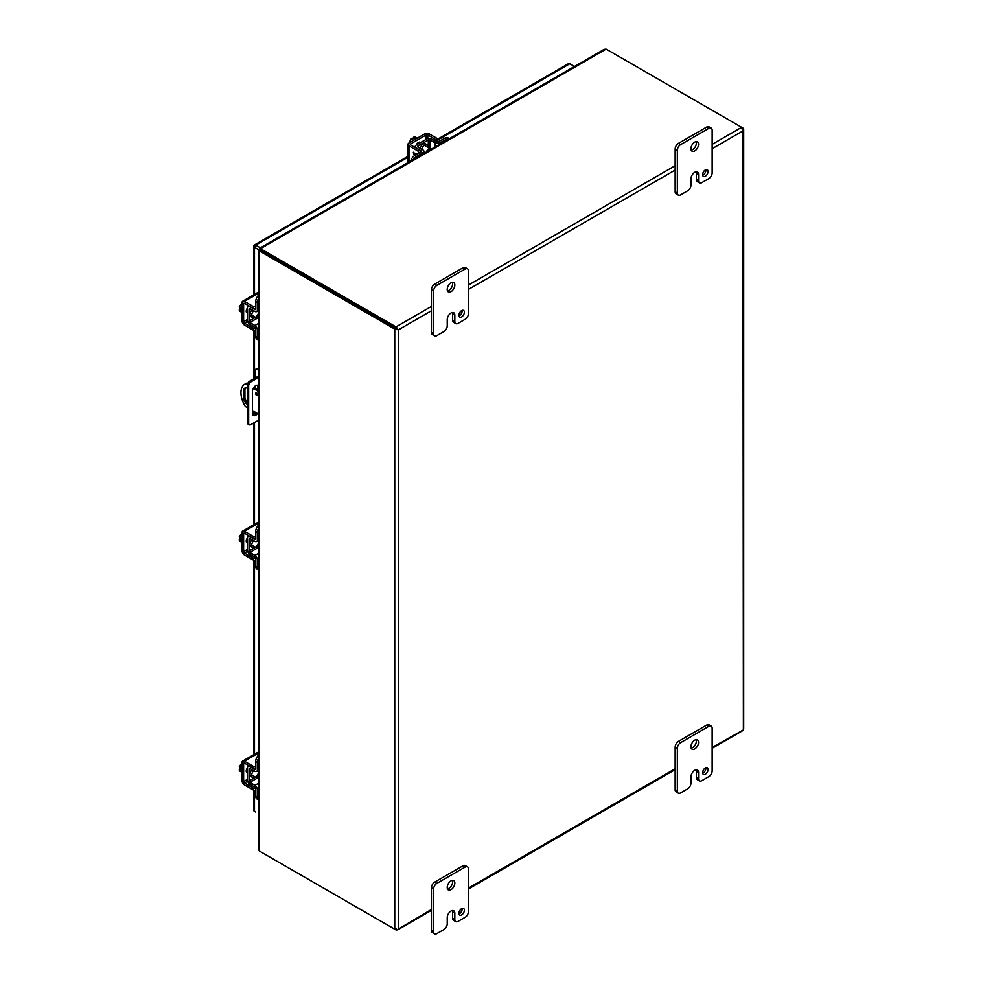 <?xml version="1.0" encoding="UTF-8"?>
<svg xmlns="http://www.w3.org/2000/svg" width="983" height="983" viewBox="0 0 983 983"><rect width="100%" height="100%" fill="white"/><g stroke="black" fill="none" stroke-linecap="round" stroke-linejoin="round"><path stroke-width="1.47" d="M458.963 315.899A3.846 2.224 120 0 0 462.182 310.947A3.846 2.224 120 0 0 462.133 310.407M458.914 315.346A3.846 2.224 120 0 0 459.712 317.104A3.846 2.224 120 0 0 462.674 316.084A3.846 2.224 120 0 0 464.357 312.213A3.846 2.224 120 0 0 463.558 310.444A3.846 2.224 120 0 0 460.597 311.476A3.846 2.224 120 0 0 458.914 315.346M447.474 290.882A5.382 3.109 120 0 0 452.659 283.78A5.382 3.109 120 0 0 452.401 282.342M447.216 289.432A5.382 3.109 120 0 0 448.334 291.902A5.382 3.109 120 0 0 452.487 290.464A5.382 3.109 120 0 0 454.834 285.045A5.382 3.109 120 0 0 453.716 282.576A5.382 3.109 120 0 0 449.563 284.013A5.382 3.109 120 0 0 447.216 289.432M436.882 335.608A4.62 2.666 -60 0 1 434.572 335.83A4.62 2.666 -60 0 1 433.614 333.716L433.614 291.005A4.62 2.666 -60 0 1 436.882 285.353L465.168 269.023A4.62 2.666 -60 0 1 467.478 268.789A4.62 2.666 -60 0 1 468.436 270.903L468.436 313.626A4.62 2.666 -60 0 1 465.168 319.278L458.09 323.358A4.62 2.666 -60 0 1 455.78 323.591A4.62 2.666 -60 0 1 454.822 321.478L454.822 315.199A5.37 3.096 120 0 0 453.716 312.741A5.37 3.096 120 0 0 451.037 312.999A5.37 3.096 120 0 0 447.228 319.586L447.228 325.864A4.62 2.666 -60 0 1 443.96 331.517L436.882 335.608M433.614 333.716L431.439 332.463L431.439 289.752L433.614 291.005M431.439 332.463A4.62 2.666 120 0 0 432.397 334.576L434.572 335.83M454.822 315.199L452.647 313.933A5.37 3.096 120 0 0 452.401 312.508M452.647 313.933L452.647 320.225A4.62 2.666 120 0 0 453.605 322.338L455.78 323.591M467.478 268.789L465.303 267.536A4.62 2.666 120 0 0 462.993 267.769L465.168 269.023M436.882 285.353L434.707 284.099L462.993 267.769M434.707 284.099A4.62 2.666 120 0 0 431.439 289.752M258.455 778.29A2.998 1.733 -60 0 1 257.448 778.229A2.998 1.733 -60 0 1 256.821 776.853A2.998 1.733 -60 0 1 258.455 773.523M241.965 767.944L239.311 766.421L241.965 763.017M241.965 772.331L239.311 770.795L239.311 769.296L240.97 770.254L239.311 766.421M239.311 769.296L240.97 769.148M241.965 769.628A6.156 3.551 120 0 0 241.855 770.783A6.156 3.551 120 0 0 241.965 771.815M256.895 393.089A1.536 0.885 -120 0 0 257.792 394.625M256.71 395.473A1.536 0.885 60 0 1 255.703 394.122A1.536 0.885 60 0 1 255.949 392.881A1.536 0.885 60 0 1 256.71 392.967A1.536 0.885 60 0 1 257.718 394.318A1.536 0.885 60 0 1 257.485 395.547A1.536 0.885 60 0 1 256.71 395.473M258.455 391.455L253.209 388.42M247.421 385.09L245.357 383.898A18.468 10.666 -120 0 0 244.767 384.193A18.468 10.666 -120 0 0 245.357 406.507L247.421 407.699M252.447 410.599L258.455 414.076M247.421 404.431A5.382 3.109 60 0 1 243.661 397.869L243.661 390.583A5.382 3.109 60 0 1 244.779 388.113A5.382 3.109 60 0 1 247.421 388.359M245.357 383.898L246.61 383.173A18.468 10.666 -120 0 0 246.02 383.468L244.767 384.193M258.455 390.005L253.86 387.363M247.642 383.763L246.61 383.173M245.48 387.88A5.382 3.109 -120 0 0 244.914 389.858L244.914 397.144A5.382 3.109 -120 0 0 247.421 402.723M702.673 175.195A3.846 2.224 120 0 0 705.892 170.243A3.846 2.224 120 0 0 705.843 169.69M702.624 174.642A3.846 2.224 120 0 0 703.423 176.399A3.846 2.224 120 0 0 706.384 175.367A3.846 2.224 120 0 0 708.067 171.497A3.846 2.224 120 0 0 707.269 169.74A3.846 2.224 120 0 0 704.307 170.772A3.846 2.224 120 0 0 702.624 174.642M691.184 150.166A5.382 3.109 120 0 0 696.369 143.076A5.382 3.109 120 0 0 696.111 141.638M690.926 148.728A5.382 3.109 120 0 0 692.044 151.198A5.382 3.109 120 0 0 696.197 149.748A5.382 3.109 120 0 0 698.544 144.329A5.382 3.109 120 0 0 697.426 141.871A5.382 3.109 120 0 0 693.285 143.309A5.382 3.109 120 0 0 690.926 148.728M680.592 194.904A4.62 2.666 -60 0 1 678.282 195.126A4.62 2.666 -60 0 1 677.336 193.012L677.336 150.301A4.62 2.666 -60 0 1 680.592 144.648L708.878 128.318A4.62 2.666 -60 0 1 711.188 128.085A4.62 2.666 -60 0 1 712.147 130.198L712.147 172.91A4.62 2.666 -60 0 1 708.878 178.562L701.801 182.654A4.62 2.666 -60 0 1 699.503 182.887A4.62 2.666 -60 0 1 698.544 180.774L698.544 174.482A5.37 3.096 120 0 0 697.426 172.025A5.37 3.096 120 0 0 694.748 172.295A5.37 3.096 120 0 0 690.938 178.869L690.938 185.16A4.62 2.666 -60 0 1 687.682 190.813L680.592 194.904M677.336 193.012L675.149 191.759L675.149 149.047L677.336 150.301M675.149 191.759A4.62 2.666 120 0 0 676.107 193.872L678.282 195.126M698.544 174.482L696.369 173.229A5.37 3.096 120 0 0 696.111 171.804M696.369 173.229L696.369 179.508A4.62 2.666 120 0 0 697.328 181.622L699.503 182.887M711.188 128.085L709.013 126.832A4.62 2.666 120 0 0 706.703 127.053L708.878 128.318M680.592 144.648L678.417 143.395L706.703 127.053M678.417 143.395A4.62 2.666 120 0 0 675.149 149.047M395.375 329.33L396.825 328.814L396.554 327.302L397.832 329.391L396.825 328.814L398.508 329.784L395.375 329.33A2.654 1.536 180 0 1 394.748 329.059L394.748 929.205L259.819 851.303A2.458 1.425 60 0 1 259.242 850.848L259.242 250.948A2.458 1.425 60 0 1 259.819 251.169L394.748 329.059M431.439 909.459L397.82 929.439L395.375 929.476A2.654 1.536 180 0 1 394.748 929.205M742.202 730.59L743.394 729.927L743.381 728.563M712.147 148.703L742.902 130.948L743.394 729.927L712.147 747.399M397.255 329.059L398.508 329.784L398.508 928.48L397.882 929.463M396.186 928.591L396.554 930.151L397.832 929.439L396.554 930.151A2.654 1.536 60 0 1 396.002 929.93L261.073 852.028M741.846 128.884L743.381 128.417A2.654 1.536 0 0 0 742.902 128.048L741.661 127.335M743.443 129.903L743.381 128.417L743.394 129.879L742.202 127.741A2.654 1.536 -120 0 0 741.649 127.323L712.147 144.366M742.902 130.948L743.394 129.879L742.902 130.948M396.554 327.302A2.654 1.536 -120 0 0 396.002 326.884L261.073 248.994A2.458 1.425 180 0 1 260.593 248.601L260.593 250.038A2.458 1.425 180 0 0 261.073 250.432L396.223 328.469L261.073 250.432A2.458 1.425 60 0 0 260.495 250.223L259.463 250.456M260.286 249.043L259.881 248.146L260.593 248.601L606.044 49.15A2.458 1.425 180 0 1 606.732 49.433L741.649 127.323M258.455 250.493L258.455 849.128L259.242 850.848M260.163 250.407L259.242 250.321M606.044 49.15L604.164 49.334L259.819 248.146M260.053 248.908L260.593 249.657M258.455 420.22L250.825 424.631A3.072 1.782 -60 0 1 249.277 424.791L248.06 424.091A3.072 1.782 -60 0 1 247.421 422.678L247.421 384.992A3.072 1.782 -60 0 1 249.596 381.22L258.455 376.108M257.755 389.6L257.755 386.81A4.62 2.666 120 0 0 257.325 385.189M252.877 415.01A4.62 2.666 120 0 0 256.342 412.848M247.421 384.992L248.65 385.692A3.072 1.782 -60 0 1 250.825 381.92L258.455 377.509M258.455 370.149L257.227 369.436L258.443 368.736A3.072 1.782 -120 0 0 256.907 368.588L255.691 369.289A3.072 1.782 -120 0 0 255.052 370.689L255.052 378.074M248.65 385.692L248.65 423.378L247.421 422.678M249.277 424.791A3.072 1.782 -60 0 1 248.65 423.378M257.558 413.548A4.62 2.666 -60 0 1 253.405 415.502A4.62 2.666 -60 0 1 252.447 413.401L252.447 391.283A4.62 2.666 -60 0 1 254.462 386.638A4.62 2.666 -60 0 1 258.025 385.397A4.62 2.666 -60 0 1 258.455 385.778M257.227 369.436A3.072 1.782 -120 0 0 255.691 369.289M255.052 386.086L255.052 388.039M255.74 246.561L254.486 245.836M438.025 138.972L568.518 63.637A2.654 1.536 60 0 1 569.845 63.76L574.514 66.463M254.486 294.409L254.486 247.286A2.654 1.536 0 0 1 253.712 246.205A2.654 1.536 0 0 1 253.97 245.541A2.654 1.536 60 0 1 254.413 244.988A2.654 1.536 60 0 1 255.74 245.111L260.397 247.802M254.486 247.286L259.856 250.395M253.712 790.099L253.712 810.262A2.654 1.536 0 0 0 254.486 811.344L255.74 812.069A2.654 1.536 -120 0 1 255.727 812.069M702.673 773.203A3.846 2.224 120 0 0 705.892 768.264A3.846 2.224 120 0 0 705.843 767.711M702.624 772.65A3.846 2.224 120 0 0 703.423 774.42A3.846 2.224 120 0 0 706.384 773.388A3.846 2.224 120 0 0 708.067 769.517A3.846 2.224 120 0 0 707.269 767.76A3.846 2.224 120 0 0 704.307 768.78A3.846 2.224 120 0 0 702.624 772.65M691.184 748.186A5.382 3.109 120 0 0 696.369 741.096A5.382 3.109 120 0 0 696.111 739.646M690.926 746.748A5.382 3.109 120 0 0 692.044 749.206A5.382 3.109 120 0 0 696.197 747.768A5.382 3.109 120 0 0 698.544 742.349A5.382 3.109 120 0 0 697.426 739.88A5.382 3.109 120 0 0 693.285 741.329A5.382 3.109 120 0 0 690.926 746.748M680.592 792.912A4.62 2.666 -60 0 1 678.282 793.146A4.62 2.666 -60 0 1 677.336 791.032L677.336 748.309A4.62 2.666 -60 0 1 680.592 742.656L708.878 726.326A4.62 2.666 -60 0 1 711.188 726.105A4.62 2.666 -60 0 1 712.147 728.219L712.147 770.93A4.62 2.666 -60 0 1 708.878 776.582L701.801 780.662A4.62 2.666 -60 0 1 699.503 780.895A4.62 2.666 -60 0 1 698.544 778.782L698.544 772.503A5.37 3.096 120 0 0 697.426 770.045A5.37 3.096 120 0 0 694.748 770.316A5.37 3.096 120 0 0 690.938 776.889L690.938 783.168A4.62 2.666 -60 0 1 687.682 788.821L680.592 792.912M677.336 791.032L675.149 789.779L675.149 747.055L677.336 748.309M675.149 789.779A4.62 2.666 120 0 0 676.107 791.893L678.282 793.146M698.544 772.503L696.369 771.25A5.37 3.096 120 0 0 696.111 769.812M696.369 771.25L696.369 777.528A4.62 2.666 120 0 0 697.328 779.642L699.503 780.895M711.188 726.105L709.013 724.84A4.62 2.666 120 0 0 706.703 725.073L708.878 726.326M680.592 742.656L678.417 741.403L706.703 725.073M678.417 741.403A4.62 2.666 120 0 0 675.149 747.055M458.963 913.907A3.846 2.224 120 0 0 462.182 908.968A3.846 2.224 120 0 0 462.133 908.415M458.914 913.367A3.846 2.224 120 0 0 459.712 915.124A3.846 2.224 120 0 0 462.674 914.092A3.846 2.224 120 0 0 464.357 910.221A3.846 2.224 120 0 0 463.558 908.464A3.846 2.224 120 0 0 460.597 909.496A3.846 2.224 120 0 0 458.914 913.367M447.474 888.89A5.382 3.109 120 0 0 452.659 881.8A5.382 3.109 120 0 0 452.401 880.363M447.216 887.452A5.382 3.109 120 0 0 448.334 889.922A5.382 3.109 120 0 0 452.487 888.472A5.382 3.109 120 0 0 454.834 883.053A5.382 3.109 120 0 0 453.716 880.584A5.382 3.109 120 0 0 449.563 882.034A5.382 3.109 120 0 0 447.216 887.452M436.882 933.617A4.62 2.666 -60 0 1 434.572 933.85A4.62 2.666 -60 0 1 433.614 931.737L433.614 889.025A4.62 2.666 -60 0 1 436.882 883.373L465.168 867.031A4.62 2.666 -60 0 1 467.478 866.809A4.62 2.666 -60 0 1 468.436 868.923L468.436 911.634A4.62 2.666 -60 0 1 465.168 917.286L458.09 921.378A4.62 2.666 -60 0 1 455.78 921.599A4.62 2.666 -60 0 1 454.822 919.486L454.822 913.207A5.37 3.096 120 0 0 453.716 910.75A5.37 3.096 120 0 0 451.037 911.02A5.37 3.096 120 0 0 447.228 917.594L447.228 923.873A4.62 2.666 -60 0 1 443.96 929.525L436.882 933.617M433.614 931.737L431.439 930.483L431.439 887.76L433.614 889.025M431.439 930.483A4.62 2.666 120 0 0 432.397 932.597L434.572 933.85M454.822 913.207L452.647 911.954A5.37 3.096 120 0 0 452.401 910.528M452.647 911.954L452.647 918.233A4.62 2.666 120 0 0 453.605 920.346L455.78 921.599M467.478 866.809L465.303 865.556A4.62 2.666 120 0 0 462.993 865.777L465.168 867.031M436.882 883.373L434.707 882.107L462.993 865.777M434.707 882.107A4.62 2.666 120 0 0 431.439 887.76M426.61 151.849A2.998 1.733 -60 0 1 428.686 148.765A2.998 1.733 -60 0 1 430.185 148.617A2.998 1.733 -60 0 1 430.751 149.465M417.333 138.161L414.679 136.625L413.376 137.374L415.035 138.333L410.894 138.812L413.536 140.348M409.26 142.805L410.894 138.812M414.076 138.886L413.376 137.374M416.89 138.406A6.156 3.551 120 0 0 415.932 138.836A6.156 3.551 120 0 0 414.986 139.5M258.455 318.455A2.998 1.733 -60 0 1 257.448 318.394A2.998 1.733 -60 0 1 256.821 317.017A2.998 1.733 -60 0 1 258.455 313.688M241.965 308.109L239.311 306.585L241.965 303.182M241.965 312.483L239.311 310.96L239.311 309.461L240.97 310.407L239.311 306.585M239.311 309.461L240.97 309.301M241.965 309.792A6.156 3.551 120 0 0 241.855 310.947A6.156 3.551 120 0 0 241.965 311.98M258.455 548.379A2.998 1.733 -60 0 1 257.448 548.305A2.998 1.733 -60 0 1 256.821 546.929A2.998 1.733 -60 0 1 258.455 543.599M241.965 538.033L239.311 536.497L241.965 533.093M241.965 542.407L239.311 540.883L239.311 539.372L240.97 540.331L239.311 536.497M239.311 539.372L240.97 539.225M241.965 539.704A6.156 3.551 120 0 0 241.855 540.859A6.156 3.551 120 0 0 241.965 541.891M247.397 772.822A3.465 2.003 -60 0 1 246.917 772.675A3.465 2.003 -60 0 1 246.205 771.09A3.465 2.003 -60 0 1 247.397 767.969M255.654 788.317A3.072 1.782 180 0 1 252.852 787.838L244.448 782.984A1.18 0.688 60 0 1 243.612 781.546L243.612 763.619A1.18 0.688 60 0 1 244.448 763.14L252.852 767.993A3.072 1.782 0 0 0 255.703 768.46M255.703 790.221A3.072 1.782 0 0 1 252.852 789.742L244.448 784.901A3.527 2.027 -120 0 1 241.965 780.588L241.965 762.661A3.527 2.027 60 0 1 242.69 761.051A3.527 2.027 60 0 1 244.448 761.223L258.455 753.138M255.703 766.556A3.072 1.782 180 0 1 252.852 766.076L244.448 761.223M255.433 777.062A4.804 2.777 -60 0 1 255.064 777.295A4.804 2.777 -60 0 1 252.656 777.541A4.804 2.777 -60 0 1 253.675 770.598M252.656 777.541L251.009 776.582A4.804 2.777 -60 0 1 252.004 769.664M258.332 770.451A4.804 2.777 -60 0 1 258.431 771.864M258.455 789.005L257.362 789.644A3.527 2.027 -120 0 0 254.916 785.356L249.879 782.345A1.18 0.688 60 0 1 249.055 780.907L249.055 768.964A1.18 0.688 60 0 1 249.879 768.473L254.916 771.286A3.527 2.027 -120 0 0 256.624 771.434A3.527 2.027 -120 0 0 257.362 769.824L257.362 762.341A6.156 3.551 -60 0 1 258.455 758.36M258.455 755.116A6.156 3.551 120 0 0 255.703 761.383L255.703 768.866A1.18 0.688 60 0 1 254.88 769.357L249.842 766.556A3.527 2.027 -120 0 0 248.134 766.396A3.527 2.027 -120 0 0 247.397 768.018L247.397 779.949A3.527 2.027 -120 0 0 249.842 784.237L254.88 787.248A1.18 0.688 60 0 1 255.703 788.685L255.703 796.169A6.156 3.551 120 0 0 256.981 798.982L258.455 799.843A6.156 3.551 120 0 1 257.362 797.127L255.703 796.169M257.362 789.644L257.362 797.127M421.695 149.17A4.804 2.777 -60 0 1 427.187 144.82A4.804 2.777 -60 0 1 428.183 147.008A4.804 2.777 -60 0 1 428.17 147.45M420.048 148.187A4.804 2.777 -60 0 1 425.541 143.862L427.187 144.82M425.16 152.66A4.804 2.777 -60 0 1 423.894 153.274M422.862 154.012L422.862 152.746A3.527 2.027 0 0 0 423.894 151.308A3.527 2.027 0 0 0 422.899 149.895L417.947 146.934A1.18 0.688 180 0 1 417.972 145.976L428.305 140.004A1.18 0.688 180 0 1 429.964 140.004L435.088 142.854A3.527 2.027 0 0 0 440.028 142.83L446.503 139.095A6.156 3.551 -60 0 1 449.391 138.689L447.929 137.829A6.156 3.551 120 0 0 444.844 138.136L438.369 141.871A1.18 0.688 180 0 1 436.71 141.884L431.586 139.033A3.527 2.027 0 0 0 426.647 139.058L416.313 145.017A3.527 2.027 0 0 0 415.281 146.455A3.527 2.027 0 0 0 416.264 147.868L421.216 150.829A1.18 0.688 180 0 1 421.203 151.787L414.728 155.523A6.156 3.551 120 0 0 410.673 161.052M422.862 152.746L416.374 156.481A6.156 3.551 120 0 0 413.487 159.43M255.433 317.226A4.804 2.777 -60 0 1 255.064 317.46A4.804 2.777 -60 0 1 252.656 317.693A4.804 2.777 -60 0 1 253.675 310.763M252.656 317.693L251.009 316.747A4.804 2.777 -60 0 1 252.004 309.829M258.332 310.616A4.804 2.777 -60 0 1 258.431 312.016M258.455 329.17L257.362 329.809A3.527 2.027 -120 0 0 254.916 325.52L249.879 322.51A1.18 0.688 60 0 1 249.055 321.072L249.055 309.129A1.18 0.688 60 0 1 249.879 308.637L254.916 311.451A3.527 2.027 -120 0 0 256.624 311.599A3.527 2.027 -120 0 0 257.362 309.989L257.362 302.506A6.156 3.551 -60 0 1 258.455 298.525M258.455 295.281A6.156 3.551 120 0 0 255.703 301.548L255.703 309.031A1.18 0.688 60 0 1 254.88 309.522L249.842 306.708A3.527 2.027 -120 0 0 248.134 306.561A3.527 2.027 -120 0 0 247.397 308.171L247.397 320.114A3.527 2.027 -120 0 0 249.842 324.402L254.88 327.413A1.18 0.688 60 0 1 255.703 328.85L255.703 336.333A6.156 3.551 120 0 0 256.981 339.147L258.455 340.007A6.156 3.551 120 0 1 257.362 337.292L255.703 336.333M257.362 329.809L257.362 337.292M416.264 145.054A3.465 2.003 -60 0 1 418.377 142.449A3.465 2.003 -60 0 1 420.11 142.277A3.465 2.003 -60 0 1 420.478 142.621M414.531 155.646L413.351 152.242L414.113 152.918C413.13 153.446 413.45 154.294 415.096 155.437M415.047 155.339L414.9 153.127L416.915 154.257M420.859 151.984A3.072 1.782 -120 0 0 419.016 149.76L410.611 144.906A1.18 0.688 180 0 1 410.611 143.936L426.131 134.978A1.18 0.688 180 0 1 427.802 134.978L436.206 139.832A3.072 1.782 60 0 1 438.025 142.019M408.965 162.035L408.965 145.865A3.527 2.027 0 0 1 407.933 144.427A3.527 2.027 0 0 1 408.965 142.99L424.484 134.02A3.527 2.027 180 0 1 429.46 134.02L437.865 138.873A3.072 1.782 -120 0 1 439.696 141.11M408.965 145.865L417.357 150.706A3.072 1.782 60 0 1 419.2 152.943M415.023 155.351L414.887 153.127M414.519 155.658L413.339 152.254M247.397 312.987A3.465 2.003 -60 0 1 246.917 312.827A3.465 2.003 -60 0 1 246.205 311.255A3.465 2.003 -60 0 1 247.397 308.121M255.654 328.482A3.072 1.782 180 0 1 252.852 328.003L244.448 323.149A1.18 0.688 60 0 1 243.612 321.699L243.612 303.784A1.18 0.688 60 0 1 244.448 303.305L252.852 308.146A3.072 1.782 0 0 0 255.703 308.625M255.703 330.386A3.072 1.782 0 0 1 252.852 329.907L244.448 325.054A3.527 2.027 -120 0 1 241.965 320.753L241.965 302.825A3.527 2.027 60 0 1 242.69 301.216A3.527 2.027 60 0 1 244.448 301.388L258.455 293.303M255.703 306.721A3.072 1.782 180 0 1 252.852 306.241L244.448 301.388M255.433 547.138A4.804 2.777 -60 0 1 255.064 547.384A4.804 2.777 -60 0 1 252.656 547.617A4.804 2.777 -60 0 1 253.675 540.675M252.656 547.617L251.009 546.659A4.804 2.777 -60 0 1 252.004 539.741M258.332 540.527A4.804 2.777 -60 0 1 258.431 541.94M258.455 559.081L257.362 559.72A3.527 2.027 -120 0 0 254.916 555.432L249.879 552.421A1.18 0.688 60 0 1 249.055 550.984L249.055 539.053A1.18 0.688 60 0 1 249.879 538.561L254.916 541.363A3.527 2.027 -120 0 0 256.624 541.51A3.527 2.027 -120 0 0 257.362 539.9L257.362 532.417A6.156 3.551 -60 0 1 258.455 528.436M258.455 525.205A6.156 3.551 120 0 0 255.703 531.459L255.703 538.942A1.18 0.688 60 0 1 254.88 539.434L249.842 536.632A3.527 2.027 -120 0 0 248.134 536.485A3.527 2.027 -120 0 0 247.397 538.094L247.397 550.038A3.527 2.027 -120 0 0 249.842 554.314L254.88 557.324A1.18 0.688 60 0 1 255.703 558.762L255.703 566.245A6.156 3.551 120 0 0 256.981 569.071L258.455 569.919A6.156 3.551 120 0 1 257.362 567.203L255.703 566.245M257.362 559.72L257.362 567.203M247.397 542.911A3.465 2.003 -60 0 1 246.917 542.751A3.465 2.003 -60 0 1 246.205 541.166A3.465 2.003 -60 0 1 247.397 538.045M255.654 558.405A3.072 1.782 180 0 1 252.852 557.914L244.448 553.073A1.18 0.688 60 0 1 243.612 551.623L243.612 533.695A1.18 0.688 60 0 1 244.448 533.216L252.852 538.07A3.072 1.782 0 0 0 255.703 538.549M255.703 560.31A3.072 1.782 0 0 1 252.852 559.831L244.448 554.977A3.527 2.027 -120 0 1 241.965 550.664L241.965 532.749A3.527 2.027 60 0 1 242.69 531.139A3.527 2.027 60 0 1 244.448 531.312L258.455 523.226M255.703 536.632A3.072 1.782 180 0 1 252.852 536.153L244.448 531.312M452.647 320.225L454.822 321.478M244.914 397.144L243.661 397.869M243.661 390.583L244.914 389.858M696.369 179.508L698.544 180.774M675.149 768.755L468.436 888.104M398.508 329.784L431.439 310.763M468.436 289.407L675.149 170.059M675.149 165.722L468.436 285.07M431.439 306.426L396.002 326.884M259.819 251.169L261.073 250.444L261.073 248.994M260.372 250.247L259.107 250.493L260.114 250.825M249.596 381.22L250.825 381.92M258.455 387.216L257.755 386.81M255.74 245.111L407.933 157.255M438.651 139.512L569.845 63.76M254.486 811.344L254.486 790.234M254.486 754.244L254.486 560.322M254.486 524.32L254.486 422.518M254.486 414.58L254.486 411.779M254.486 387.72L254.486 386.614M254.486 378.394L254.486 330.399M696.369 777.528L698.544 778.782M452.647 918.233L454.822 919.486M247.593 781.178L244.448 782.984M247.397 779.359L243.612 781.546M252.852 767.993L252.852 766.076M244.448 763.14L243.612 763.619M252.852 789.742L252.852 787.838M249.891 768.485L249.055 768.964M249.055 780.907L255.568 777.148M257.227 778.106L249.879 782.345M258.455 783.304L254.916 785.356M255.703 768.878L254.88 769.357M257.362 762.341L255.703 761.383M258.455 769.185L257.362 769.824M428.305 147.536L428.305 140.004M429.964 140.004L429.964 148.494M417.972 145.976L417.972 146.946M421.216 151.775L421.216 150.829M446.503 139.095L444.844 138.136M440.028 144.108L440.028 142.83M435.088 142.854L435.088 146.958M416.374 156.481L414.728 155.523M249.891 308.65L249.055 309.129M249.055 321.072L255.568 317.3M257.227 318.259L249.879 322.51M258.455 323.468L254.916 325.52M255.703 309.043L254.88 309.522M257.362 302.506L255.703 301.548M258.455 309.35L257.362 309.989M410.611 144.906L410.611 143.936M436.206 139.832L437.865 138.873M427.802 134.978L427.802 138.615M426.131 139.353L426.131 134.978M417.357 150.706L419.016 149.76M247.593 321.33L244.448 323.149M247.397 319.512L243.612 321.699M252.852 308.146L252.852 306.241M244.448 303.305L243.612 303.784M252.852 329.907L252.852 328.003M249.891 538.561L249.055 539.053M249.055 550.984L255.568 547.224M257.227 548.182L249.879 552.421M258.455 553.392L254.916 555.432M255.703 538.967L254.88 539.434M257.362 532.417L255.703 531.459M258.455 539.262L257.362 539.9M247.593 551.254L244.448 553.073M247.397 549.436L243.612 551.623M252.852 538.07L252.852 536.153M244.448 533.216L243.612 533.695M252.852 559.831L252.852 557.914M257.165 771.127L258.455 771.876M246.291 771.778L247.397 772.429M251.685 774.899L257.448 778.229M397.685 929.857L431.439 910.369M468.436 889.001L675.149 769.652M712.147 748.296L742.632 730.701M743.689 728.87L743.689 129.547M260.556 249.928L260.139 248.699L260.925 249.412M407.933 156.346L254.413 244.988M253.712 246.205L253.712 294.851M253.712 330.263L253.712 378.848M253.712 411.324L253.712 414.924M253.712 422.973L253.712 524.775M253.712 560.175L253.712 754.698M419.016 142.179L420.134 142.818M424.423 145.287L430.185 148.617M423.894 151.923L425.184 152.672M257.165 311.292L258.455 312.041M246.291 311.943L247.397 312.582M251.685 315.064L257.448 318.394M257.165 541.203L258.455 541.952M246.291 541.866L247.397 542.505M251.685 544.975L257.448 548.305M258.455 751.946L242.69 761.051M249.117 765.831L248.134 766.396M258.455 770.377L256.624 771.434M423.894 153.422L423.894 151.308M415.281 147.597L415.281 146.455M249.117 305.996L248.134 306.561M258.455 310.542L256.624 311.599M407.933 144.427L407.933 162.637M258.455 292.111L242.69 301.216M249.117 535.907L248.134 536.485M258.455 540.453L256.624 541.51M258.455 522.034L242.69 531.139"/></g></svg>
